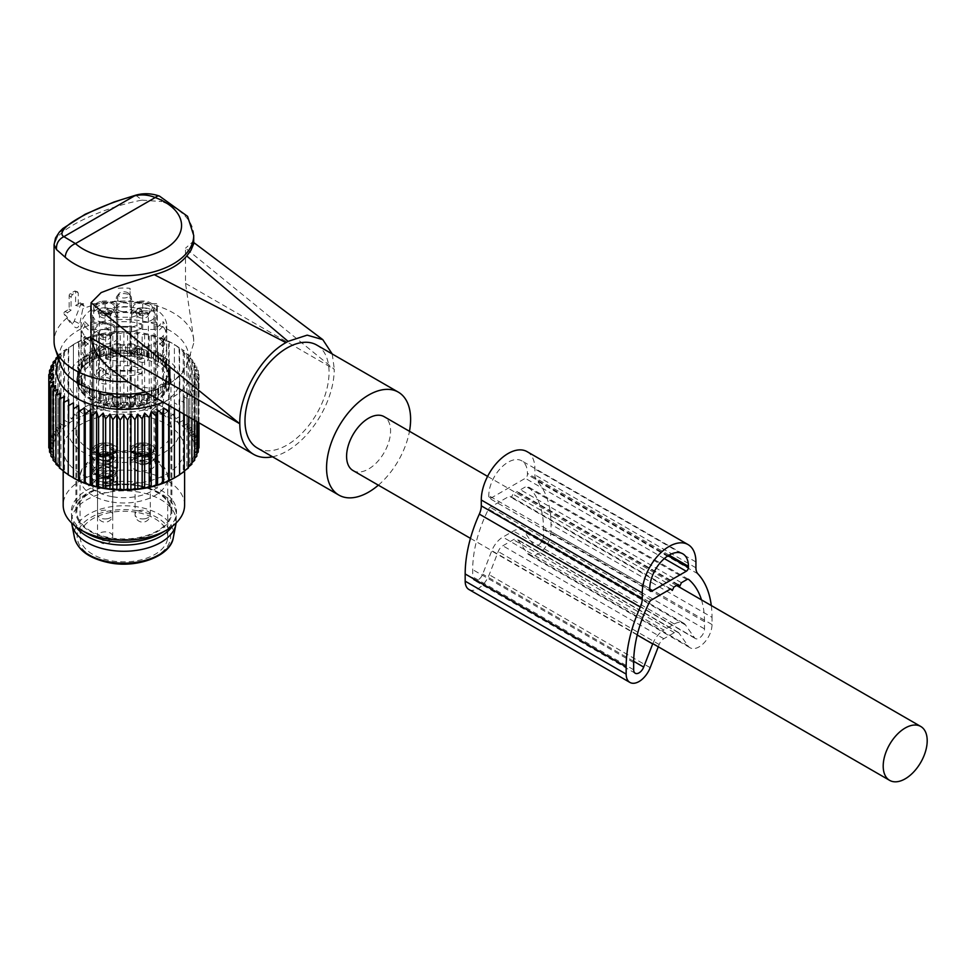 <?xml version="1.0" encoding="UTF-8"?>
<svg xmlns="http://www.w3.org/2000/svg" width="976" height="976" viewBox="0 0 976 976"><rect width="100%" height="100%" fill="white"/><g stroke="black" fill="none" stroke-linecap="round" stroke-linejoin="round"><path stroke-width="0.73" stroke-dasharray="4.88 3.66" d="M80.471 302.877A1.513 0.878 120 0 1 80.74 304.317L74.237 321.092A3.038 1.757 120 0 1 70.687 323.422A3.038 1.757 120 0 1 70.516 323.239L64.013 313.979L66.502 316.236L67.649 312.601L71.041 310.234L71.041 297.07L72.419 294.484L76.714 292.007L78.275 292.885L78.275 306.049L83.655 303.902L80.471 302.877A1.513 0.878 120 0 0 79.812 302.999L82.521 304.012L84.131 306.061L82.814 308.782L79.739 323.91C78.507 327.704 76.775 328.692 74.566 326.899L67.442 317.651A69.821 40.309 0 0 0 56.901 330.022A69.821 40.309 0 0 0 54.07 341.368M79.812 302.999L75.591 305.439L75.591 291.8A1.513 0.878 120 0 0 75.176 291.068A1.513 0.878 120 0 0 74.53 291.177L70.235 293.666A1.513 0.878 120 0 0 69.162 295.521L69.162 309.148L64.941 311.588A1.513 0.878 120 0 0 64.013 313.979M126.868 381.165L127.673 381.628A69.821 40.309 0 0 0 127.673 381.628C144.424 389.741 158.429 390.302 169.665 383.287A64.733 37.369 0 0 0 186.013 367.391A64.733 37.369 0 0 0 187.453 363.938A64.733 37.369 0 0 0 139.153 320.543A64.733 37.369 0 0 0 61.781 346.346A64.733 37.369 0 0 0 60.329 363.938M145.717 392.047A64.733 37.369 0 0 0 169.665 383.287C177.327 378.956 183.476 371.527 188.124 361.035L193.602 343.552A69.821 40.309 0 0 0 193.712 341.368A69.821 40.309 0 0 0 155.562 305.451A69.821 40.309 0 0 0 82.814 308.782M135.749 195.188L142.045 200.141C109.568 205.875 66.173 224.468 56.901 238.01L54.07 244.732M272.524 456.78A66.783 38.552 120 0 0 334.243 369.257L185.513 248.185L185.513 283.382L193.712 339.05L193.602 343.552M193.712 243.756L192.797 241.816L185.513 248.185M332.23 353.983L334.243 368.635M142.045 200.141L161.821 201.568A12.139 5.38 110.5 0 0 159.478 196.091L159.344 196.042M257.298 447.996A59.438 34.319 120 0 0 312.21 420.827A59.438 34.319 120 0 0 323.91 351.958A59.438 34.319 120 0 0 316.736 345.04M378.359 485.17A59.438 34.319 120 0 0 409.469 431.282M67.442 317.651L66.502 316.236M74.53 291.177L75.591 291.8M69.162 309.148L71.041 310.234M75.591 305.439L78.275 306.049M353.031 470.554A31.11 17.958 120 0 0 377.004 462.221A31.11 17.958 120 0 0 390.583 430.904A31.11 17.958 120 0 0 384.141 416.667M137.03 356.63L136.982 351.872L141.959 348.09L144.155 351.031L137.03 356.63L132.553 354.044L131.931 352.019L137.494 345.492L138.909 347.993L132.541 354.056M148.132 358.107A5.697 3.282 0 0 0 141.862 355.776A5.697 3.282 0 0 0 136.982 359.034A5.697 3.282 0 0 0 137.213 359.961A5.697 3.282 0 0 0 143.484 362.279A5.697 3.282 0 0 0 148.364 359.034A5.697 3.282 0 0 0 148.132 358.107M139.47 301.291A11.383 6.576 180 0 1 154.062 307.599A11.383 6.576 180 0 1 145.875 313.906A11.383 6.576 180 0 1 131.296 307.599A11.383 6.576 180 0 1 139.47 301.291M151.914 306.037A9.638 5.563 180 0 1 151.463 309.868A9.638 5.563 180 0 1 142.679 313.162A9.638 5.563 180 0 1 133.883 309.868A9.638 5.563 180 0 1 133.431 309.172A9.638 5.563 180 0 1 139.958 302.267A9.638 5.563 180 0 1 151.914 306.037M144.814 464.552A7.588 4.38 180 0 1 135.749 462.136A7.588 4.38 180 0 1 135.091 460.355A7.588 4.38 180 0 1 140.532 456.146A7.588 4.38 180 0 1 150.267 460.355A7.588 4.38 180 0 1 149.596 462.136A7.588 4.38 180 0 1 144.814 464.552M140.178 453.633A8.869 5.124 0 0 0 133.81 458.549A8.869 5.124 0 0 0 134.578 460.635A8.869 5.124 0 0 0 145.168 463.454A8.869 5.124 0 0 0 150.768 460.635A8.869 5.124 0 0 0 151.536 458.549A8.869 5.124 0 0 0 140.178 453.633M145.168 461.843A8.869 5.124 180 0 1 133.81 456.939A8.869 5.124 180 0 1 136.408 453.315A8.869 5.124 180 0 1 140.178 452.022A8.869 5.124 180 0 1 148.938 453.315A8.869 5.124 180 0 1 151.536 456.939A8.869 5.124 180 0 1 145.168 461.843M144.814 460.099A7.588 4.38 180 0 1 135.091 455.89A7.588 4.38 180 0 1 137.311 452.791A7.588 4.38 180 0 1 140.532 451.681A7.588 4.38 180 0 1 148.035 452.791A7.588 4.38 180 0 1 150.267 455.89A7.588 4.38 180 0 1 144.814 460.099M99.467 356.63L99.418 351.872L104.395 348.09L106.591 351.031L99.467 356.63L94.989 354.044L94.367 352.019L99.93 345.492L101.345 347.993L94.977 354.056M110.569 358.107A5.697 3.282 0 0 0 104.298 355.776A5.697 3.282 0 0 0 99.418 359.034A5.697 3.282 0 0 0 99.65 359.961A5.697 3.282 0 0 0 105.92 362.279A5.697 3.282 0 0 0 110.8 359.034A5.697 3.282 0 0 0 110.569 358.107M101.907 301.291A11.383 6.576 180 0 1 116.498 307.599A11.383 6.576 180 0 1 108.312 313.906A11.383 6.576 180 0 1 93.733 307.599A11.383 6.576 180 0 1 101.907 301.291M114.351 306.037A9.638 5.563 180 0 1 113.911 309.868A9.638 5.563 180 0 1 105.115 313.162A9.638 5.563 180 0 1 96.319 309.868A9.638 5.563 180 0 1 95.868 309.172A9.638 5.563 180 0 1 102.395 302.267A9.638 5.563 180 0 1 114.351 306.037M107.25 464.552A7.588 4.38 180 0 1 98.186 462.136A7.588 4.38 180 0 1 97.527 460.355A7.588 4.38 180 0 1 102.98 456.146A7.588 4.38 180 0 1 112.704 460.355A7.588 4.38 180 0 1 112.033 462.136A7.588 4.38 180 0 1 107.25 464.552M102.614 453.633A8.869 5.124 0 0 0 96.246 458.549A8.869 5.124 0 0 0 97.014 460.635A8.869 5.124 0 0 0 107.604 463.454A8.869 5.124 0 0 0 113.204 460.635A8.869 5.124 0 0 0 113.972 458.549A8.869 5.124 0 0 0 102.614 453.633M107.604 461.843A8.869 5.124 180 0 1 96.246 456.939A8.869 5.124 180 0 1 98.844 453.315A8.869 5.124 180 0 1 102.614 452.022A8.869 5.124 180 0 1 111.386 453.315A8.869 5.124 180 0 1 113.972 456.939A8.869 5.124 180 0 1 107.604 461.843M107.25 460.099A7.588 4.38 180 0 1 97.527 455.89A7.588 4.38 180 0 1 99.747 452.791A7.588 4.38 180 0 1 102.98 451.681A7.588 4.38 180 0 1 110.471 452.791A7.588 4.38 180 0 1 112.704 455.89A7.588 4.38 180 0 1 107.25 460.099M99.467 378.322L99.418 373.552L104.395 369.782L106.591 372.71L99.467 378.322L94.989 375.736L94.367 373.71L99.93 367.183L101.345 369.684L94.977 375.748M110.569 379.798A5.697 3.282 0 0 0 104.298 377.468A5.697 3.282 0 0 0 99.418 380.713A5.697 3.282 0 0 0 99.65 381.64A5.697 3.282 0 0 0 105.92 383.971A5.697 3.282 0 0 0 110.8 380.713A5.697 3.282 0 0 0 110.569 379.798M101.907 322.983A11.383 6.576 180 0 1 116.498 329.29A11.383 6.576 180 0 1 108.312 335.598A11.383 6.576 180 0 1 93.733 329.29A11.383 6.576 180 0 1 101.907 322.983M114.351 327.729A9.638 5.563 180 0 1 113.911 331.559A9.638 5.563 180 0 1 105.115 334.853A9.638 5.563 180 0 1 96.319 331.559A9.638 5.563 180 0 1 95.868 330.852A9.638 5.563 180 0 1 102.395 323.947A9.638 5.563 180 0 1 114.351 327.729M107.25 486.243A7.588 4.38 180 0 1 98.186 483.828A7.588 4.38 180 0 1 97.527 482.034A7.588 4.38 180 0 1 102.98 477.837A7.588 4.38 180 0 1 112.704 482.034A7.588 4.38 180 0 1 112.033 483.828A7.588 4.38 180 0 1 107.25 486.243M102.614 475.324A8.869 5.124 0 0 0 96.246 480.229A8.869 5.124 0 0 0 97.014 482.327A8.869 5.124 0 0 0 107.604 485.145A8.869 5.124 0 0 0 113.204 482.327A8.869 5.124 0 0 0 113.972 480.229A8.869 5.124 0 0 0 102.614 475.324M107.604 483.535A8.869 5.124 180 0 1 96.246 478.618A8.869 5.124 180 0 1 98.844 474.995A8.869 5.124 180 0 1 102.614 473.714A8.869 5.124 180 0 1 111.386 474.995A8.869 5.124 180 0 1 113.972 478.618A8.869 5.124 180 0 1 107.604 483.535M107.25 481.778A7.588 4.38 180 0 1 97.527 477.581A7.588 4.38 180 0 1 99.747 474.482A7.588 4.38 180 0 1 102.98 473.372A7.588 4.38 180 0 1 110.471 474.482A7.588 4.38 180 0 1 112.704 477.581A7.588 4.38 180 0 1 107.25 481.778M151.853 390.473C155.623 386.923 157.795 387.021 158.368 390.79A8.418 4.868 180 0 1 158.393 391.132L158.368 395.121A8.418 4.868 180 0 1 158.393 395.463A8.418 4.868 180 0 1 152.341 400.136A8.418 4.868 180 0 1 149.377 400.319L149.377 395.975L151.853 390.473L152.341 395.792A8.418 4.868 180 0 1 149.377 395.975M137.14 354.349A47.055 27.169 0 0 0 76.836 380.408A47.055 27.169 0 0 0 110.642 406.48A47.055 27.169 0 0 0 170.946 380.408A47.055 27.169 0 0 0 137.14 354.349M158.368 395.121A42.883 24.754 0 0 0 166.774 380.408A42.883 24.754 0 0 0 135.969 356.655A42.883 24.754 0 0 0 98.405 360.498A8.418 4.868 0 0 0 95.441 360.681A8.418 4.868 0 0 0 89.389 365.353A8.418 4.868 0 0 0 89.414 365.695A42.883 24.754 0 0 0 81.02 380.408A42.883 24.754 0 0 0 111.825 404.162A42.883 24.754 0 0 0 149.377 400.319M106.274 328.583L116.132 331.877L131.65 331.877L141.52 328.583A42.883 24.754 0 0 0 135.969 327.399A42.883 24.754 0 0 0 106.274 328.583L106.274 323.861L116.132 327.155L131.65 327.155L141.52 323.861A42.883 24.754 0 0 0 135.969 322.678A42.883 24.754 0 0 0 106.274 323.861M141.52 328.583L141.52 323.861M106.274 313.943L116.132 317.237L131.65 317.237L141.52 313.943A42.883 24.754 0 0 0 135.969 312.759A42.883 24.754 0 0 0 106.274 313.943L106.274 309.221L116.132 312.515L131.65 312.515L141.52 309.221A42.883 24.754 0 0 0 135.969 308.038A42.883 24.754 0 0 0 106.274 309.221M141.52 313.943L141.52 309.221M111.825 349.64A42.883 24.754 0 0 0 166.774 325.886A42.883 24.754 0 0 0 135.969 302.133A42.883 24.754 0 0 0 81.02 325.886A42.883 24.754 0 0 0 111.825 349.64M111.825 355.545A42.883 24.754 0 0 0 141.52 354.361L131.65 351.067L116.132 351.067L106.274 354.361A42.883 24.754 0 0 0 111.825 355.545M141.52 359.083L131.65 355.789L116.132 355.789L106.274 359.083A42.883 24.754 0 0 0 111.825 360.266A42.883 24.754 0 0 0 141.52 359.083L141.52 354.361M111.825 370.185A42.883 24.754 0 0 0 141.52 369.001L131.65 365.707L116.132 365.707L106.274 369.001A42.883 24.754 0 0 0 111.825 370.185M141.52 373.723L131.65 370.429L116.132 370.429L106.274 373.723A42.883 24.754 0 0 0 111.825 374.906A42.883 24.754 0 0 0 141.52 373.723L141.52 369.001M166.774 346.431A42.883 24.754 0 0 1 162.98 356.606L162.98 361.327A42.883 24.754 0 0 0 166.774 351.153A42.883 24.754 0 0 0 162.98 340.978L162.98 336.256A42.883 24.754 0 0 1 166.774 346.431L166.774 336.513A42.883 24.754 0 0 0 162.98 326.338L162.98 321.616A42.883 24.754 0 0 1 166.774 331.791L166.774 325.886M166.774 336.513A42.883 24.754 0 0 1 162.98 346.687L162.98 341.966A42.883 24.754 0 0 0 166.774 331.791M137.14 485.706A47.055 27.169 0 0 0 132.565 485.072A47.055 27.169 0 0 0 115.217 485.072A47.055 27.169 0 0 0 76.836 511.766A47.055 27.169 0 0 0 110.642 537.837A47.055 27.169 0 0 0 170.946 511.766A47.055 27.169 0 0 0 137.14 485.706M106.274 373.723L106.274 369.001M106.274 359.083L106.274 354.361M98.405 360.498L98.405 356.167L95.929 352.946L95.441 356.35A8.418 4.868 180 0 1 98.405 356.167M89.414 365.695L89.414 361.364L93.257 353.702L95.929 352.946M81.02 346.431A42.883 24.754 0 0 1 84.802 336.256L84.802 340.978A42.883 24.754 0 0 0 81.02 351.153A42.883 24.754 0 0 0 84.802 361.327L84.802 356.606A42.883 24.754 0 0 1 81.02 346.431L81.02 336.513A42.883 24.754 0 0 0 84.802 346.687L84.802 341.966A42.883 24.754 0 0 1 81.02 331.791L81.02 325.886M81.02 336.513A42.883 24.754 0 0 1 84.802 326.338L84.802 321.616A42.883 24.754 0 0 0 81.02 331.791M131.65 331.877L131.65 327.155M131.65 317.237L131.65 312.515M131.65 355.789L131.65 351.067M131.65 370.429L131.65 365.707M162.98 340.978L157.282 346.675L157.282 341.954L162.98 336.256M157.282 346.675L157.282 355.63L157.282 350.909L162.98 356.606M162.98 361.327L157.282 355.63M157.282 341.954L157.282 350.909M162.98 341.966L157.282 336.269L157.282 327.314L162.98 321.616M162.98 326.338L157.282 332.035L157.282 327.314M157.282 332.035L157.282 336.269M162.98 346.687L157.282 340.99M75.445 526.284A52.326 30.207 180 0 1 71.565 514.864A52.326 30.207 180 0 1 114.253 485.182A52.326 30.207 180 0 1 133.541 485.182A52.326 30.207 180 0 1 138.629 485.877A52.326 30.207 180 0 1 176.217 514.864A52.326 30.207 180 0 1 172.337 526.284M116.132 370.429L116.132 365.707M116.132 355.789L116.132 351.067M116.132 317.237L116.132 312.515M116.132 331.877L116.132 327.155M84.802 361.327L90.5 355.63L90.5 350.909L84.802 356.606M90.5 355.63L90.5 341.954L84.802 336.256M84.802 340.978L90.5 346.675M90.5 350.909L90.5 341.954M84.802 321.616L90.5 327.314L90.5 336.269L84.802 341.966M84.802 346.687L90.5 340.99L90.5 336.269M90.5 340.99L90.5 327.314M84.802 326.338L90.5 332.035M142.679 329.449L142.679 310.868A12.603 7.271 0 0 0 130.076 318.139L130.076 336.72A12.603 7.271 0 0 1 142.679 329.449L156.709 329.449L156.709 310.868A33.391 19.276 0 0 0 157.282 307.294A33.391 19.276 0 0 0 156.709 303.719L156.709 322.312A33.391 19.276 0 0 1 157.282 325.886L157.282 307.294M156.709 329.449A33.391 19.276 0 0 0 157.282 325.886M130.076 344.821L130.076 326.24A33.391 19.276 0 0 1 117.706 326.24L117.706 344.821A33.391 19.276 0 0 0 130.076 344.821L130.076 336.72M176.107 523.051A52.326 30.207 0 0 0 176.217 521.062A52.326 30.207 0 0 0 138.629 492.075A52.326 30.207 0 0 0 71.565 521.062A52.326 30.207 0 0 0 71.675 523.051M117.706 450.119A12.603 7.271 0 0 0 106.896 442.921A12.603 7.271 0 0 0 93.025 448.069A12.603 7.271 0 0 0 92.513 450.119A12.603 7.271 0 0 0 103.322 457.317A12.603 7.271 0 0 0 117.193 452.169A12.603 7.271 0 0 0 117.706 450.119L117.706 315.041A12.603 7.271 0 0 0 110.032 308.343A12.603 7.271 0 0 0 93.025 312.991A12.603 7.271 0 0 0 92.513 315.041A12.603 7.271 0 0 0 93.513 317.883A12.603 7.271 0 0 0 105.115 322.312L91.073 322.312L91.073 303.719A33.391 19.276 0 0 0 90.5 307.294A33.391 19.276 0 0 0 91.073 310.868L91.073 329.449A33.391 19.276 0 0 1 90.5 325.886L90.5 307.294M91.073 322.312A33.391 19.276 0 0 0 90.5 325.886M117.706 296.448L117.706 315.041L117.706 296.448A12.603 7.271 0 0 1 117.193 298.497A12.603 7.271 0 0 1 105.115 303.719L91.073 303.719M156.709 303.719L142.679 303.719A12.603 7.271 0 0 1 130.076 296.448L130.076 306.94A33.391 19.276 0 0 0 117.706 306.94M130.076 306.94L130.076 288.347A33.391 19.276 0 0 0 117.706 288.347M117.706 326.24L117.706 318.139A12.603 7.271 0 0 0 105.115 310.868L91.073 310.868M130.076 318.139L130.076 326.24M142.679 310.868L156.709 310.868M130.076 296.448L130.076 288.347M121.756 311.503A7.588 4.38 0 0 0 131.479 307.294A7.588 4.38 0 0 0 126.026 303.085A7.588 4.38 0 0 0 116.303 307.294A7.588 4.38 0 0 0 121.756 311.503M112.679 451.4A7.893 4.551 0 0 0 113.009 450.119A7.893 4.551 0 0 0 106.238 445.605A7.893 4.551 0 0 0 97.539 448.838A7.893 4.551 0 0 0 97.222 450.119A7.893 4.551 0 0 0 103.993 454.633A7.893 4.551 0 0 0 112.679 451.4M121.756 302.206A7.588 4.38 0 0 0 131.479 297.997A7.588 4.38 0 0 0 130.821 296.204A7.588 4.38 0 0 0 126.026 293.8A7.588 4.38 0 0 0 116.961 296.204A7.588 4.38 0 0 0 116.303 297.997A7.588 4.38 0 0 0 121.756 302.206M112.679 457.598A7.893 4.551 0 0 0 113.009 456.317A7.893 4.551 0 0 0 106.238 451.803A7.893 4.551 0 0 0 97.539 455.036A7.893 4.551 0 0 0 97.222 456.317A7.893 4.551 0 0 0 103.993 460.818A7.893 4.551 0 0 0 112.679 457.598M125.416 291.909A5.392 3.111 180 0 1 128.82 293.63A5.392 3.111 180 0 1 127.954 296.948A5.392 3.111 180 0 1 122.378 297.887A5.392 3.111 180 0 1 118.962 293.63A5.392 3.111 180 0 1 125.416 291.909M136.225 512.278A43.822 25.303 0 0 0 80.069 536.556A43.822 25.303 0 0 0 111.557 560.834A43.822 25.303 0 0 0 167.713 536.556A43.822 25.303 0 0 0 136.225 512.278M117.193 458.366A12.603 7.271 0 0 0 117.706 456.317A12.603 7.271 0 0 0 106.896 449.119A12.603 7.271 0 0 0 93.025 454.267A12.603 7.271 0 0 0 92.513 456.317A12.603 7.271 0 0 0 103.322 463.515A12.603 7.271 0 0 0 117.193 458.366M117.193 465.796A12.603 7.271 0 0 0 117.706 463.746A12.603 7.271 0 0 0 106.896 456.548A12.603 7.271 0 0 0 93.025 461.697A12.603 7.271 0 0 0 92.513 463.746A12.603 7.271 0 0 0 103.322 470.944A12.603 7.271 0 0 0 117.193 465.796M130.589 461.697A12.603 7.271 0 0 0 130.076 463.746A12.603 7.271 0 0 0 140.886 470.944A12.603 7.271 0 0 0 154.757 465.796A12.603 7.271 0 0 0 155.269 463.746A12.603 7.271 0 0 0 144.46 456.548A12.603 7.271 0 0 0 130.589 461.697M93.025 483.388A12.603 7.271 0 0 0 92.513 485.438A12.603 7.271 0 0 0 103.322 492.636A12.603 7.271 0 0 0 117.193 487.488A12.603 7.271 0 0 0 117.706 485.438A12.603 7.271 0 0 0 106.896 478.24A12.603 7.271 0 0 0 93.025 483.388M154.757 458.366A12.603 7.271 0 0 0 155.269 456.317A12.603 7.271 0 0 0 144.46 449.119A12.603 7.271 0 0 0 130.589 454.267A12.603 7.271 0 0 0 130.076 456.317A12.603 7.271 0 0 0 140.886 463.515A12.603 7.271 0 0 0 154.757 458.366M117.193 480.046A12.603 7.271 0 0 0 117.706 477.996A12.603 7.271 0 0 0 106.896 470.798A12.603 7.271 0 0 0 93.025 475.959A12.603 7.271 0 0 0 92.513 477.996A12.603 7.271 0 0 0 103.322 485.194A12.603 7.271 0 0 0 117.193 480.046M135.103 455.036A7.893 4.551 0 0 0 134.786 456.317A7.893 4.551 0 0 0 141.557 460.818A7.893 4.551 0 0 0 150.243 457.598A7.893 4.551 0 0 0 150.56 456.317A7.893 4.551 0 0 0 143.801 451.803A7.893 4.551 0 0 0 135.103 455.036M97.539 476.715A7.893 4.551 0 0 0 97.222 477.996A7.893 4.551 0 0 0 103.993 482.51A7.893 4.551 0 0 0 112.679 479.289A7.893 4.551 0 0 0 113.009 477.996A7.893 4.551 0 0 0 106.238 473.494A7.893 4.551 0 0 0 97.539 476.715M150.243 451.4A7.893 4.551 0 0 0 150.56 450.119A7.893 4.551 0 0 0 143.801 445.605A7.893 4.551 0 0 0 135.103 448.838A7.893 4.551 0 0 0 134.786 450.119A7.893 4.551 0 0 0 141.557 454.633A7.893 4.551 0 0 0 150.243 451.4M97.539 470.517A7.893 4.551 0 0 0 97.222 471.798A7.893 4.551 0 0 0 103.993 476.312A7.893 4.551 0 0 0 112.679 473.092A7.893 4.551 0 0 0 113.009 471.798A7.893 4.551 0 0 0 106.238 467.297A7.893 4.551 0 0 0 97.539 470.517M130.589 448.069A12.603 7.271 0 0 0 130.076 450.119A12.603 7.271 0 0 0 140.886 457.317A12.603 7.271 0 0 0 154.757 452.169A12.603 7.271 0 0 0 155.269 450.119A12.603 7.271 0 0 0 144.46 442.921A12.603 7.271 0 0 0 130.589 448.069M93.025 469.761A12.603 7.271 0 0 0 92.513 471.798A12.603 7.271 0 0 0 103.322 479.009A12.603 7.271 0 0 0 117.193 473.848A12.603 7.271 0 0 0 117.706 471.798A12.603 7.271 0 0 0 106.896 464.6A12.603 7.271 0 0 0 93.025 469.761M142.679 303.719L142.679 322.312A12.603 7.271 0 0 0 154.269 317.883A12.603 7.271 0 0 0 154.757 317.09A12.603 7.271 0 0 0 155.269 315.041A12.603 7.271 0 0 0 137.75 308.343A12.603 7.271 0 0 0 130.589 312.991A12.603 7.271 0 0 0 130.076 315.041L130.076 450.119M105.115 310.868L105.115 329.449A12.603 7.271 0 0 0 93.513 333.89A12.603 7.271 0 0 0 93.025 334.683A12.603 7.271 0 0 0 92.513 336.72A12.603 7.271 0 0 0 110.032 343.418A12.603 7.271 0 0 0 117.193 338.77A12.603 7.271 0 0 0 117.706 336.72L117.706 344.821M117.706 318.139L117.706 471.798M105.115 329.449L91.073 329.449M142.679 322.312L156.709 322.312M68.698 399.806L68.186 474.592M64.526 396.561L64.526 471.676L63.501 470.957M64.526 471.676L63.501 471.542M58.963 359.851A67.466 38.955 180 0 1 76.189 342.893A67.466 38.955 180 0 1 142.886 333.06A67.466 38.955 180 0 1 171.593 342.893A67.466 38.955 180 0 1 163.151 402.112M171.593 342.893L157.551 337.293L144.619 334.207L142.154 334.634L137.823 333.219L134.92 333.804L130.894 332.633L127.575 333.389L123.891 332.426L120.207 333.389L116.888 332.633L112.862 333.804L109.959 333.219L90.231 337.293L78.592 341.783L63.501 350.884L64.526 350.75L59.402 354.422L60.915 354.215L57.877 356.618M60.915 393.084L60.915 468.199L59.402 467.992M60.915 468.199L59.402 467.016M57.926 389.424L57.926 464.539L55.925 464.247M57.926 464.539L55.925 462.807M55.559 385.618L55.559 460.733L53.107 460.306M55.559 460.733L53.107 458.342M53.863 381.701L53.863 456.817L50.959 456.231M53.863 456.817L50.959 453.645M52.838 377.7L52.838 452.815L49.52 452.047M52.838 452.815L48.8 447.813L52.484 448.765L48.8 443.555L48.8 378.871M52.838 369.611L52.838 444.727L48.8 443.555M52.838 444.727L49.52 439.31L49.52 373.698M53.863 365.61L53.863 440.725L49.52 439.31M53.863 440.725L50.959 435.137L50.959 368.782M55.559 361.681L55.559 436.797L50.959 435.137M55.559 436.797L53.107 431.063L53.107 364.072M57.926 357.875L57.926 432.99L53.107 431.063M57.926 432.99L55.925 427.122L55.925 359.619M60.915 354.215L60.915 429.33L55.925 427.122M60.915 429.33L59.402 423.364L59.402 354.422M64.526 350.75L64.526 425.865L59.402 423.364M64.526 425.865L63.501 419.826L63.501 350.884M68.698 347.505L68.698 422.62L63.501 419.826M68.698 422.62L68.186 347.59M76.189 342.893L73.395 344.504L73.407 419.619L68.186 416.532M73.407 419.619L73.407 344.577M78.592 341.783L78.592 416.898L73.407 413.519M78.592 416.898L79.105 341.881M84.229 339.38L84.229 414.495L79.105 410.823M84.229 414.495L85.241 408.456L85.241 339.514M90.231 337.293L90.231 412.409L85.241 408.456M90.231 412.409L91.744 406.443L91.744 337.501M96.563 335.573L96.563 410.676L91.744 406.443M96.563 410.676L98.564 404.808L98.564 335.866M103.163 334.207L103.163 409.322L98.564 404.808M103.163 409.322L105.628 403.576L105.628 334.634M109.959 333.219L109.959 408.334L105.628 403.576M109.959 408.334L112.862 402.746L112.862 333.804M116.888 332.633L116.888 407.748L112.862 402.746M116.888 407.748L120.207 402.332L120.207 333.389M123.891 332.426L123.891 407.541L120.207 402.332M123.891 407.541L127.575 402.332L127.575 333.389M130.894 332.633L130.894 407.748L127.575 402.332M130.894 407.748L134.92 402.746L134.92 333.804M137.823 333.219L137.823 408.334L134.92 402.746M137.823 408.334L142.154 403.576L142.154 334.634M144.619 334.207L144.619 409.322L142.154 403.576M174.387 477.923A70.955 40.968 0 0 0 143.875 409.822A70.955 40.968 0 0 0 62.976 428.122A70.955 40.968 0 0 0 73.407 477.923M73.407 408.907L73.407 477.85M170.458 406.333L169.177 405.601M169.19 341.783L169.19 416.898L174.387 413.519L174.387 419.619L174.387 344.504L184.281 350.884L183.256 350.75L191.857 358.18L189.856 357.875L194.675 362.12L192.223 361.681L196.823 366.195L193.919 365.61L198.262 370.368L194.956 369.611L198.982 374.613L195.298 373.649L198.982 378.871L194.956 377.7L198.262 383.104L193.919 381.701L196.823 387.289L192.223 385.618L194.675 391.364L189.856 389.424L191.857 395.304L186.867 393.084L188.38 399.05L183.256 396.561L184.281 402.6L179.084 399.806L179.596 405.894L174.387 402.807L174.387 477.85M81.386 381.287L81.398 390.815A46.519 26.864 180 0 1 78.385 385.459A1.976 1.135 0 0 1 78.117 385.081A46.653 26.925 180 0 1 77.58 383.104A1.976 1.135 0 0 1 77.568 382.97A1.976 1.135 0 0 1 77.629 382.702A46.519 26.864 180 0 1 77.629 377.065A1.976 1.135 0 0 1 77.568 376.797A1.976 1.135 0 0 1 77.58 376.663A46.653 26.925 180 0 1 78.117 374.686A1.976 1.135 0 0 1 78.385 374.308A46.519 26.864 180 0 1 81.398 368.952A1.976 1.135 0 0 1 81.569 368.55A46.653 26.925 180 0 1 83.143 366.769A1.976 1.135 0 0 1 83.594 366.451A46.519 26.864 180 0 1 89.328 361.901A1.976 1.135 0 0 1 89.707 361.559A46.653 26.925 180 0 1 92.159 360.144A1.976 1.135 0 0 1 92.757 359.924A46.519 26.864 180 0 1 100.638 356.618A1.976 1.135 0 0 1 101.187 356.35A46.653 26.925 180 0 1 104.273 355.447A1.976 1.135 0 0 1 104.957 355.349A46.519 26.864 180 0 1 114.229 353.605A1.976 1.135 0 0 1 114.887 353.458A46.653 26.925 180 0 1 118.303 353.141A1.976 1.135 0 0 1 119.011 353.166A46.519 26.864 180 0 1 128.771 353.166A1.976 1.135 0 0 1 129.479 353.141A46.653 26.925 180 0 1 132.895 353.458A1.976 1.135 0 0 1 133.553 353.605A46.519 26.864 180 0 1 142.825 355.349A1.976 1.135 0 0 1 143.509 355.447A46.653 26.925 180 0 1 146.595 356.35A1.976 1.135 0 0 1 147.144 356.618A46.519 26.864 180 0 1 155.038 359.924A1.976 1.135 0 0 1 155.635 360.144A46.653 26.925 180 0 1 158.075 361.559A1.976 1.135 0 0 1 158.454 361.901A46.519 26.864 180 0 1 164.188 366.451A1.976 1.135 0 0 1 164.639 366.769A46.653 26.925 180 0 1 166.213 368.55A1.976 1.135 0 0 1 166.384 368.952A46.519 26.864 180 0 1 169.397 374.308A1.976 1.135 0 0 1 169.665 374.686A46.653 26.925 180 0 1 170.202 376.663A1.976 1.135 0 0 1 170.214 376.797A1.976 1.135 0 0 1 170.166 377.065A46.519 26.864 180 0 1 170.166 382.702A1.976 1.135 0 0 1 170.214 382.97A1.976 1.135 0 0 1 170.202 383.104A46.653 26.925 180 0 1 169.665 385.081A1.976 1.135 0 0 1 169.397 385.459A46.519 26.864 180 0 1 166.384 390.815A1.976 1.135 0 0 1 166.213 391.205A46.653 26.925 180 0 1 164.639 392.986A1.976 1.135 0 0 1 164.188 393.304A46.519 26.864 180 0 1 158.454 397.854A1.976 1.135 0 0 1 158.075 398.208A46.653 26.925 180 0 1 155.635 399.623A1.976 1.135 0 0 1 155.038 399.843A46.519 26.864 180 0 1 147.144 403.149A1.976 1.135 0 0 1 146.595 403.405A46.653 26.925 180 0 1 143.509 404.32A1.976 1.135 0 0 1 142.825 404.418A46.519 26.864 180 0 1 133.553 406.162A1.976 1.135 0 0 1 132.895 406.309A46.653 26.925 180 0 1 129.479 406.614A1.976 1.135 0 0 1 128.771 406.589A46.519 26.864 180 0 1 119.011 406.589A1.976 1.135 0 0 1 118.303 406.614A46.653 26.925 180 0 1 114.887 406.309A1.976 1.135 0 0 1 114.229 406.162A46.519 26.864 180 0 1 104.957 404.418A1.976 1.135 0 0 1 104.273 404.32A46.653 26.925 180 0 1 101.187 403.405A1.976 1.135 0 0 1 100.638 403.149A46.519 26.864 180 0 1 92.757 399.843A1.976 1.135 0 0 1 92.159 399.623A46.653 26.925 180 0 1 89.707 398.208A1.976 1.135 0 0 1 89.328 397.854A46.519 26.864 180 0 1 83.594 393.304A1.976 1.135 0 0 1 83.143 392.986A46.653 26.925 180 0 1 81.569 391.205A1.976 1.135 0 0 1 81.398 390.815L81.923 380.506A1.976 1.135 0 0 0 81.386 381.287A1.976 1.135 0 0 0 81.569 381.762A46.653 26.925 0 0 0 83.143 383.544A1.976 1.135 0 0 0 85.107 384.117A1.976 1.135 0 0 1 86.986 384.617A44.335 25.596 0 0 0 89.121 386.313A1.976 1.135 0 0 1 89.548 387.021A1.976 1.135 0 0 1 89.365 387.509A1.976 1.135 0 0 0 89.182 387.984A1.976 1.135 0 0 0 89.377 388.485M81.923 380.506A1.976 1.135 0 0 0 82.448 379.737A1.976 1.135 0 0 0 82.326 379.335A44.335 25.596 0 0 1 81.203 377.346A1.976 1.135 0 0 0 79.678 376.529A1.976 1.135 0 0 1 78.117 375.638A46.653 26.925 0 0 1 77.58 373.662L77.58 383.104M77.629 382.702L78.58 380.457L78.58 372.527A1.976 1.135 0 0 0 77.568 373.527A1.976 1.135 0 0 0 77.58 373.662M78.58 372.527A1.976 1.135 0 0 0 79.593 371.539A1.976 1.135 0 0 0 79.593 371.49A44.335 25.596 0 0 1 79.556 370.441A44.335 25.596 0 0 1 79.593 369.392A1.976 1.135 0 0 0 79.593 369.343A1.976 1.135 0 0 0 78.58 368.342A1.976 1.135 0 0 1 77.568 367.354A1.976 1.135 0 0 1 77.58 367.22A46.653 26.925 0 0 1 78.117 365.244L78.117 374.686M78.385 374.308L79.678 372.271L79.678 364.341A1.976 1.135 0 0 0 78.117 365.244M79.678 364.341A1.976 1.135 0 0 0 81.203 363.536A44.335 25.596 0 0 1 82.326 361.535A1.976 1.135 0 0 0 82.448 361.144A1.976 1.135 0 0 0 81.923 360.364A1.976 1.135 0 0 1 81.386 359.595A1.976 1.135 0 0 1 81.569 359.107A46.653 26.925 0 0 1 83.143 357.326L83.143 366.769M83.594 366.451L85.107 364.682L85.107 356.752A1.976 1.135 0 0 0 83.143 357.326M85.107 356.752A1.976 1.135 0 0 0 86.986 356.252A44.335 25.596 0 0 1 89.121 354.556A1.976 1.135 0 0 0 89.548 353.849A1.976 1.135 0 0 0 89.365 353.373A1.976 1.135 0 0 1 89.182 352.885A1.976 1.135 0 0 1 89.707 352.116A46.653 26.925 0 0 1 92.159 350.701L92.159 360.144M92.757 359.924L94.33 358.436L94.33 350.506A1.976 1.135 0 0 0 92.159 350.701M94.33 350.506A1.976 1.135 0 0 0 96.38 350.36A44.335 25.596 0 0 1 99.32 349.127A1.976 1.135 0 0 0 100.199 348.188A1.976 1.135 0 0 0 100.186 348.042A1.976 1.135 0 0 1 100.174 347.907A1.976 1.135 0 0 1 101.187 346.907A46.653 26.925 0 0 1 104.273 346.004L104.273 355.447M104.957 355.349L106.445 354.129L106.445 346.199A1.976 1.135 0 0 0 104.273 346.004M106.445 346.199A1.976 1.135 0 0 0 108.47 346.443A44.335 25.596 0 0 1 111.935 345.797A1.976 1.135 0 0 0 113.338 344.918A1.976 1.135 0 0 1 114.887 344.016A46.653 26.925 0 0 1 118.303 343.698L118.303 353.141M119.011 353.166L120.268 352.214L120.268 344.284A1.976 1.135 0 0 0 118.303 343.698M120.268 344.284A1.976 1.135 0 0 0 122.073 344.87A44.335 25.596 0 0 1 125.709 344.87A1.976 1.135 0 0 0 127.514 344.284A1.976 1.135 0 0 1 129.479 343.698A46.653 26.925 0 0 1 132.895 344.016L132.895 353.458M133.553 353.605L134.444 352.848L134.444 344.918A1.976 1.135 0 0 0 132.895 344.016M134.444 344.918A1.976 1.135 0 0 0 135.859 345.797A44.335 25.596 0 0 1 139.312 346.443A1.976 1.135 0 0 0 141.337 346.199A1.976 1.135 0 0 1 143.509 346.004A46.653 26.925 0 0 1 146.595 346.907L146.595 356.35M155.038 359.924L151.402 356.704A44.335 25.596 0 0 0 148.462 355.471L147.144 356.618L147.596 348.042A1.976 1.135 0 0 0 147.608 347.907A1.976 1.135 0 0 0 146.595 346.907M147.596 348.042A1.976 1.135 0 0 0 147.583 348.188A1.976 1.135 0 0 0 148.462 349.127A44.335 25.596 0 0 1 151.402 350.36A1.976 1.135 0 0 0 153.452 350.506A1.976 1.135 0 0 1 155.635 350.701A46.653 26.925 0 0 1 158.075 352.116L158.075 361.559M164.188 366.451L160.796 362.596A44.335 25.596 0 0 0 158.661 360.9L158.417 353.373A1.976 1.135 0 0 0 158.6 352.885A1.976 1.135 0 0 0 158.075 352.116M158.417 353.373A1.976 1.135 0 0 0 158.234 353.849A1.976 1.135 0 0 0 158.661 354.556A44.335 25.596 0 0 1 160.796 356.252A1.976 1.135 0 0 0 162.675 356.752A1.976 1.135 0 0 1 164.639 357.326A46.653 26.925 0 0 1 166.213 359.107L166.213 368.55M169.397 374.308L166.579 369.88A44.335 25.596 0 0 0 165.456 367.879L166.384 368.952L165.871 360.364A1.976 1.135 0 0 0 166.396 359.595A1.976 1.135 0 0 0 166.213 359.107M165.871 360.364A1.976 1.135 0 0 0 165.334 361.144A1.976 1.135 0 0 0 165.456 361.535A44.335 25.596 0 0 1 166.579 363.536A1.976 1.135 0 0 0 168.104 364.341A1.976 1.135 0 0 1 169.665 365.244A46.653 26.925 0 0 1 170.202 367.22L170.202 376.663M170.166 377.065L169.202 376.272L169.202 368.342A1.976 1.135 0 0 0 170.214 367.354A1.976 1.135 0 0 0 170.202 367.22M169.202 368.342A1.976 1.135 0 0 0 168.189 369.343A1.976 1.135 0 0 0 168.189 369.392A44.335 25.596 0 0 1 168.226 370.441A44.335 25.596 0 0 1 168.189 371.49A1.976 1.135 0 0 0 168.189 371.539A1.976 1.135 0 0 0 169.202 372.527A1.976 1.135 0 0 1 170.214 373.527A1.976 1.135 0 0 1 170.202 373.662A46.653 26.925 0 0 1 169.665 375.638L169.665 385.081M169.397 385.459L168.104 384.459L168.104 376.529A1.976 1.135 0 0 0 169.665 375.638M168.104 376.529A1.976 1.135 0 0 0 166.579 377.346A44.335 25.596 0 0 1 165.456 379.335A1.976 1.135 0 0 0 165.334 379.737A1.976 1.135 0 0 0 165.871 380.506A1.976 1.135 0 0 1 166.396 381.287A1.976 1.135 0 0 1 166.213 381.762A46.653 26.925 0 0 1 164.639 383.544L164.639 392.986M164.188 393.304L162.675 392.047L162.675 384.117A1.976 1.135 0 0 0 164.639 383.544M162.675 384.117A1.976 1.135 0 0 0 160.796 384.617A44.335 25.596 0 0 1 158.661 386.313A1.976 1.135 0 0 0 158.234 387.021A1.976 1.135 0 0 0 158.417 387.509A1.976 1.135 0 0 1 158.6 387.984A1.976 1.135 0 0 1 158.075 388.765A46.653 26.925 0 0 1 155.635 390.18L155.635 399.623M155.038 399.843L153.452 398.306L153.452 390.376A1.976 1.135 0 0 0 155.635 390.18M153.452 390.376A1.976 1.135 0 0 0 151.402 390.51A44.335 25.596 0 0 1 148.462 391.742A1.976 1.135 0 0 0 147.583 392.694A1.976 1.135 0 0 0 147.596 392.828A1.976 1.135 0 0 1 147.608 392.974A1.976 1.135 0 0 1 147.583 393.133L147.583 392.694M100.638 403.149L99.32 398.086A44.335 25.596 0 0 1 96.38 396.854L96.38 390.51A44.335 25.596 0 0 0 97.417 390.961M96.38 390.51A1.976 1.135 0 0 0 94.892 390.278M52.484 373.649L52.484 448.765M151.219 335.573L151.219 410.676L149.218 404.808L149.218 335.866M151.219 410.676L156.038 406.443L156.038 337.501M157.551 337.293L157.551 412.409L156.038 406.443M157.551 412.409L162.541 408.456L162.541 339.514M163.565 339.38L163.565 414.495L162.541 408.456M163.565 414.495L168.677 410.823L168.677 341.881M169.19 416.898L168.677 410.823M174.387 419.619L179.596 416.532L179.596 347.59M179.084 347.505L179.596 416.532M179.084 422.62L184.281 419.826L184.281 350.884M183.256 350.75L183.256 425.865L184.281 419.826M183.256 425.865L188.38 423.364L188.38 354.422M186.867 354.215L186.867 429.33L188.38 423.364M186.867 429.33L191.857 427.122L191.857 358.18M189.856 357.875L189.856 432.99L191.857 427.122M189.856 432.99L194.675 431.063L194.675 362.12M192.223 361.681L192.223 436.797L194.675 431.063M192.223 436.797L196.823 435.137L196.823 366.195M193.919 365.61L193.919 440.725L196.823 435.137M193.919 440.725L198.262 439.31L198.262 370.368M194.956 369.611L194.956 444.727L198.262 439.31M194.956 444.727L198.982 443.555L198.982 374.613M195.298 373.649L195.298 448.765L198.982 443.555M195.298 448.765L198.982 447.813L194.956 452.815L198.262 452.047M193.919 381.701L193.919 456.817L196.823 453.645M193.919 456.817L196.823 456.231M192.223 385.618L192.223 460.733L194.675 458.342M192.223 460.733L194.675 460.306M189.856 389.424L189.856 464.539L191.857 462.807M189.856 464.539L191.857 464.247M186.867 393.084L186.867 468.199L188.38 467.016M186.867 468.199L188.38 467.992M183.256 396.561L183.256 471.676L184.281 470.957M183.256 471.676L184.281 471.542M179.084 399.806L179.596 474.592M144.619 409.322L149.218 404.808M140.983 415.495A60.707 35.051 0 0 0 63.184 449.131A60.707 35.051 0 0 0 106.799 482.766A60.707 35.051 0 0 0 184.598 449.131A60.707 35.051 0 0 0 140.983 415.495M174.387 402.807L174.387 408.602M179.596 411.616L179.596 405.894M184.281 414.312L184.281 402.6M188.38 416.679L188.38 399.05M191.857 418.692L191.857 395.304M194.675 420.314L194.675 391.364M196.823 421.559L196.823 387.289M198.262 422.388L198.262 383.104M194.956 377.7L194.956 452.815M198.982 422.803L198.982 378.871M174.387 413.519L174.387 344.577M83.594 393.304L85.107 392.047L85.107 384.117M78.385 385.459L81.203 383.69A44.335 25.596 0 0 0 82.326 385.679L82.448 379.737M82.326 379.335L81.923 388.436M79.593 369.392L79.593 375.736L78.58 376.272L79.593 375.736A44.335 25.596 0 0 0 79.556 376.785A44.335 25.596 0 0 0 79.593 377.834L79.593 371.539M79.593 371.49L79.593 377.834L78.58 380.457M77.629 377.065L78.58 376.272L78.58 368.342M82.326 361.535L82.326 367.879A44.335 25.596 0 0 0 81.203 369.88L79.678 372.271M81.923 368.294L81.923 360.364M89.121 354.556L89.121 360.9A44.335 25.596 0 0 0 86.986 362.596L85.107 364.682M89.365 361.303L89.365 353.373M99.32 349.127L99.32 355.471L100.186 355.972L99.32 355.471A44.335 25.596 0 0 0 96.38 356.704L94.33 358.436M100.186 355.972L100.186 348.042M114.229 353.605L111.935 352.141A44.335 25.596 0 0 0 108.47 352.787L106.445 354.129M128.771 353.166L125.709 351.214A44.335 25.596 0 0 0 122.073 351.214L120.268 352.214M142.825 355.349L139.312 352.787A44.335 25.596 0 0 0 135.859 352.141L134.444 352.848M148.462 349.127L148.462 355.471L147.596 355.972M158.661 354.556L158.417 361.303M165.456 361.535L165.871 368.294M168.189 371.539L168.189 377.834A44.335 25.596 0 0 0 168.226 376.785A44.335 25.596 0 0 0 168.189 375.736L169.202 376.272L168.189 375.736L168.189 369.392M168.189 371.49L168.189 377.834L169.202 380.457L169.202 372.527M170.166 382.702L169.202 380.457M165.334 379.737L165.456 385.679A44.335 25.596 0 0 0 166.579 383.69L168.104 384.459M165.456 379.335L165.871 388.436L165.871 380.506M165.871 388.436L166.396 390.656L166.396 381.287M158.6 387.984L158.661 392.669A44.335 25.596 0 0 0 160.796 390.961L162.675 392.047M147.583 393.169L147.596 400.758L148.462 398.086A44.335 25.596 0 0 0 151.402 396.854L153.452 398.306M147.144 403.149L147.596 392.828M147.608 392.974L147.596 400.758M142.825 404.418L141.337 402.6L141.337 394.67M133.553 406.162L135.859 401.429A44.335 25.596 0 0 0 139.312 400.782L141.337 402.6M128.771 406.589L127.514 404.528L127.514 396.598M119.011 406.589L122.073 402.356A44.335 25.596 0 0 0 125.709 402.356L127.514 404.528M114.229 406.162L113.338 403.893L113.338 395.963M104.957 404.418L108.47 400.782A44.335 25.596 0 0 0 111.935 401.429L113.338 403.893M100.174 392.974L100.174 401.197L100.186 393.108M100.199 393.169L100.186 400.758M96.38 396.854L94.33 398.306L94.33 390.376M92.757 399.843L94.33 398.306M85.107 392.047L86.986 390.961A44.335 25.596 0 0 0 89.121 392.669L89.182 387.984M184.598 505.165A60.707 35.051 0 0 0 140.983 471.53A60.707 35.051 0 0 0 63.184 505.165M177.534 370.795A55.9 32.269 180 0 1 179.791 379.884A55.9 32.269 180 0 1 131.845 411.823A55.9 32.269 180 0 1 70.26 388.973A55.9 32.269 180 0 1 67.991 379.884A55.9 32.269 180 0 1 115.937 347.932A55.9 32.269 180 0 1 177.534 370.795M161.101 533.25A52.619 30.378 0 0 0 138.702 482.62A52.619 30.378 0 0 0 78.641 496.272A52.619 30.378 0 0 0 86.693 533.25M177.534 421.107A55.9 32.269 180 0 1 179.791 430.196A55.9 32.269 180 0 1 131.845 462.136A55.9 32.269 180 0 1 70.26 439.285A55.9 32.269 180 0 1 67.991 430.196A55.9 32.269 180 0 1 115.937 398.245A55.9 32.269 180 0 1 177.534 421.107M77.836 519.574A47.995 27.706 0 0 0 130.723 539.203A47.995 27.706 0 0 0 171.886 511.766A47.995 27.706 0 0 0 169.946 503.97A47.995 27.706 0 0 0 117.071 484.34A47.995 27.706 0 0 0 75.896 511.766A47.995 27.706 0 0 0 77.836 519.574M169.946 422.388A47.995 27.706 180 0 1 171.886 430.196A47.995 27.706 180 0 1 130.723 457.622A47.995 27.706 180 0 1 77.836 437.992A47.995 27.706 180 0 1 75.896 430.196A47.995 27.706 180 0 1 117.071 402.771A47.995 27.706 180 0 1 169.946 422.388M527.077 451.644A37.942 21.911 -60 0 1 534.933 469.017L534.933 474.873A15.177 8.76 -60 0 0 536.885 480.875A110.166 63.599 -60 0 1 551.037 524.393L551.037 531.591A18.215 10.516 -60 0 1 543.083 549.927A18.215 10.516 -60 0 1 529.053 554.807A18.215 10.516 -60 0 1 527.003 552.904L518.024 540.118A7.588 4.38 -60 0 0 517.17 539.338A7.588 4.38 -60 0 0 513.376 539.704L502.835 545.791A7.588 4.38 -60 0 0 498.199 551.574L489.208 574.73A18.215 10.516 -60 0 1 468.944 589.504M711.297 605.547A110.166 63.599 -60 0 1 712.016 617.332L551.037 524.393M658.288 646.795L659.178 644.514A7.588 4.38 -60 0 1 663.826 638.731L674.355 632.655A7.588 4.38 -60 0 1 678.149 632.277A7.588 4.38 -60 0 1 679.003 633.07L687.982 645.844A18.215 10.516 -60 0 0 690.032 647.747A18.215 10.516 -60 0 0 704.074 642.867A18.215 10.516 -60 0 0 712.016 624.542L712.016 617.332M488.793 496.894L488.793 495.662A27.316 15.775 -60 0 1 500.712 468.163A27.316 15.775 -60 0 1 521.77 460.843A27.316 15.775 -60 0 1 527.418 473.348L527.418 474.592A3.038 1.757 -60 0 1 525.283 478.313L490.94 498.138A3.038 1.757 -60 0 1 489.415 498.285A3.038 1.757 -60 0 1 488.793 496.894L490.94 498.138M488.537 509.106A3.038 1.757 -60 0 1 490.196 507.239L509.716 495.967L511.326 497.516L512.937 494.112L517.231 491.623L518.842 493.173L520.452 489.769L526.015 486.56A3.038 1.757 -60 0 1 527.528 486.402A3.038 1.757 -60 0 1 527.674 486.512A99.54 57.462 -60 0 1 543.522 528.736L543.522 535.934A7.588 4.38 -60 0 1 540.216 543.571A7.588 4.38 -60 0 1 534.36 545.608A7.588 4.38 -60 0 1 533.506 544.815L524.527 532.03A18.215 10.516 -60 0 0 522.477 530.127A18.215 10.516 -60 0 0 513.376 531.029L502.835 537.117A18.215 10.516 -60 0 0 491.684 550.989L482.705 574.144A7.588 4.38 -60 0 1 474.263 580.305A7.588 4.38 -60 0 1 472.689 576.828L472.689 569.63A99.54 57.462 -60 0 1 488.537 509.106L649.516 602.046M652.676 643.928A18.215 10.516 -60 0 1 663.826 630.057L502.835 537.117M701.488 599.886A99.54 57.462 -60 0 1 704.501 621.675L704.501 628.873A7.588 4.38 -60 0 1 701.195 636.511A7.588 4.38 -60 0 1 695.351 638.548A7.588 4.38 -60 0 1 694.497 637.755L685.506 624.969A18.215 10.516 -60 0 0 683.456 623.078A18.215 10.516 -60 0 0 674.355 623.981L663.826 630.057M681.431 582.709L520.452 489.769M677.673 584.88L518.842 493.173M678.21 584.575L517.231 491.623M673.916 587.052L512.937 494.112M672.305 590.456L511.326 497.516M670.695 588.906L509.716 495.967M185.513 283.382L334.243 369.257M193.712 235.411A69.821 40.309 0 0 0 161.821 201.568M56.901 238.01L59.341 232.081M64.941 311.588L67.649 312.601M74.237 321.092L79.739 323.91M80.74 304.317L84.131 306.061M70.235 293.666L72.419 294.484M69.162 295.521L71.041 297.07M144.814 518.768A7.588 4.38 180 0 1 135.091 514.559A7.588 4.38 180 0 1 140.532 510.35A7.588 4.38 180 0 1 150.267 514.559A7.588 4.38 180 0 1 144.814 518.768M144.814 455.56A7.588 4.38 180 0 1 135.091 451.351A7.588 4.38 180 0 1 140.532 447.154A7.588 4.38 180 0 1 150.267 451.351A7.588 4.38 180 0 1 144.814 455.56M145.241 455.158A9.101 5.258 180 0 1 133.932 451.595A9.101 5.258 180 0 1 140.105 445.068A9.101 5.258 180 0 1 151.414 448.643A9.101 5.258 180 0 1 145.241 455.158M145.668 455.999A10.626 6.137 180 0 1 132.48 451.839A10.626 6.137 180 0 1 139.678 444.226A10.626 6.137 180 0 1 152.866 448.387A10.626 6.137 180 0 1 145.668 455.999M139.47 443.189A11.383 6.576 180 0 1 154.062 449.497A11.383 6.576 180 0 1 145.875 455.804A11.383 6.576 180 0 1 131.296 449.497A11.383 6.576 180 0 1 139.47 443.189M148.132 313.918A5.697 3.282 180 0 1 148.364 314.845A5.697 3.282 180 0 1 143.484 318.091A5.697 3.282 180 0 1 137.213 315.76A5.697 3.282 180 0 1 136.982 314.845A5.697 3.282 180 0 1 141.862 311.588A5.697 3.282 180 0 1 148.132 313.918M149.108 310.649A6.71 3.867 180 0 1 148.803 313.32A6.71 3.867 180 0 1 142.679 315.614A6.71 3.867 180 0 1 136.555 313.32A6.71 3.867 180 0 1 136.237 312.832A6.71 3.867 180 0 1 140.788 308.026A6.71 3.867 180 0 1 149.108 310.649M107.25 518.768A7.588 4.38 180 0 1 97.527 514.559A7.588 4.38 180 0 1 102.98 510.35A7.588 4.38 180 0 1 112.704 514.559A7.588 4.38 180 0 1 107.25 518.768M107.25 455.56A7.588 4.38 180 0 1 97.527 451.351A7.588 4.38 180 0 1 102.98 447.154A7.588 4.38 180 0 1 112.704 451.351A7.588 4.38 180 0 1 107.25 455.56M107.677 455.158A9.101 5.258 180 0 1 96.368 451.595A9.101 5.258 180 0 1 102.541 445.068A9.101 5.258 180 0 1 113.85 448.643A9.101 5.258 180 0 1 107.677 455.158M108.104 455.999A10.626 6.137 180 0 1 94.916 451.839A10.626 6.137 180 0 1 102.114 444.226A10.626 6.137 180 0 1 115.302 448.387A10.626 6.137 180 0 1 108.104 455.999M101.907 443.189A11.383 6.576 180 0 1 116.498 449.497A11.383 6.576 180 0 1 108.312 455.804A11.383 6.576 180 0 1 93.733 449.497A11.383 6.576 180 0 1 101.907 443.189M110.569 313.918A5.697 3.282 180 0 1 110.8 314.845A5.697 3.282 180 0 1 105.92 318.091A5.697 3.282 180 0 1 99.65 315.76A5.697 3.282 180 0 1 99.418 314.845A5.697 3.282 180 0 1 104.298 311.588A5.697 3.282 180 0 1 110.569 313.918M111.545 310.649A6.71 3.867 180 0 1 111.24 313.32A6.71 3.867 180 0 1 105.115 315.614A6.71 3.867 180 0 1 98.991 313.32A6.71 3.867 180 0 1 98.674 312.832A6.71 3.867 180 0 1 103.224 308.026A6.71 3.867 180 0 1 111.545 310.649M107.25 540.448A7.588 4.38 180 0 1 97.527 536.251A7.588 4.38 180 0 1 102.98 532.042A7.588 4.38 180 0 1 112.704 536.251A7.588 4.38 180 0 1 107.25 540.448M107.25 477.252A7.588 4.38 180 0 1 97.527 473.043A7.588 4.38 180 0 1 102.98 468.834A7.588 4.38 180 0 1 112.704 473.043A7.588 4.38 180 0 1 107.25 477.252M107.677 476.849A9.101 5.258 180 0 1 96.368 473.287A9.101 5.258 180 0 1 102.541 466.76A9.101 5.258 180 0 1 113.85 470.322A9.101 5.258 180 0 1 107.677 476.849M108.104 477.691A10.626 6.137 180 0 1 94.916 473.531A10.626 6.137 180 0 1 102.114 465.918A10.626 6.137 180 0 1 115.302 470.078A10.626 6.137 180 0 1 108.104 477.691M101.907 464.881A11.383 6.576 180 0 1 116.498 471.188A11.383 6.576 180 0 1 108.312 477.496A11.383 6.576 180 0 1 93.733 471.188A11.383 6.576 180 0 1 101.907 464.881M110.569 335.598A5.697 3.282 180 0 1 110.8 336.525A5.697 3.282 180 0 1 105.92 339.782A5.697 3.282 180 0 1 99.65 337.452A5.697 3.282 180 0 1 99.418 336.525A5.697 3.282 180 0 1 104.298 333.28A5.697 3.282 180 0 1 110.569 335.598M111.545 332.34A6.71 3.867 180 0 1 111.24 335.012A6.71 3.867 180 0 1 105.115 337.306A6.71 3.867 180 0 1 98.991 335.012A6.71 3.867 180 0 1 98.674 334.524A6.71 3.867 180 0 1 103.224 329.717A6.71 3.867 180 0 1 111.545 332.34M158.417 387.509L158.393 391.132A8.418 4.868 180 0 1 152.341 395.792M89.414 361.364A8.418 4.868 180 0 1 89.389 361.01A8.418 4.868 180 0 1 95.441 356.35M105.115 303.719L105.115 322.312M173.301 537.678A49.727 28.707 0 0 0 137.897 506.922A49.727 28.707 0 0 0 74.481 537.678M137.043 510.668A46.726 26.974 0 0 0 79.056 528.955A46.726 26.974 0 0 0 110.739 562.444A46.726 26.974 0 0 0 168.726 544.157A46.726 26.974 0 0 0 137.043 510.668M111.557 501.969A43.822 25.303 0 0 0 167.713 477.691A43.822 25.303 0 0 0 136.225 453.413A43.822 25.303 0 0 0 80.069 477.691A43.822 25.303 0 0 0 111.557 501.969M112.618 496.772A40.028 23.107 0 0 0 162.309 481.095A40.028 23.107 0 0 0 135.164 452.413A40.028 23.107 0 0 0 85.485 468.09A40.028 23.107 0 0 0 112.618 496.772M83.143 392.986L83.143 383.544M81.569 381.762L81.569 391.205M81.203 383.69L81.203 377.346M79.678 384.459L79.678 376.529M78.117 385.081L78.117 375.638M77.58 376.663L77.58 367.22M81.203 369.88L81.203 363.536M81.569 368.55L81.569 359.107M86.986 362.596L86.986 356.252M89.707 361.559L89.707 352.116M96.38 356.704L96.38 350.36M101.187 356.35L101.187 346.907M108.47 352.787L108.47 346.443M111.935 352.141L111.935 345.797M113.338 352.848L113.338 344.918M114.887 353.458L114.887 344.016M122.073 351.214L122.073 344.87M125.709 351.214L125.709 344.87M127.514 352.214L127.514 344.284M129.479 353.141L129.479 343.698M135.859 352.141L135.859 345.797M139.312 352.787L139.312 346.443M141.337 354.129L141.337 346.199M143.509 355.447L143.509 346.004M151.402 356.704L151.402 350.36M153.452 358.436L153.452 350.506M155.635 360.144L155.635 350.701M160.796 362.596L160.796 356.252M162.675 364.682L162.675 356.752M164.639 366.769L164.639 357.326M166.579 369.88L166.579 363.536M168.104 372.271L168.104 364.341M169.665 374.686L169.665 365.244M170.202 383.104L170.202 373.662M166.579 383.69L166.579 377.346M166.213 391.205L166.213 381.762M160.796 390.961L160.796 384.617M158.661 392.669L158.661 386.313M158.075 398.208L158.075 388.765M151.402 396.854L151.402 390.51M148.462 398.086L148.462 391.742M146.595 403.405L146.595 393.962M143.509 394.865L143.509 404.32M139.312 400.782L139.312 394.438M135.859 401.429L135.859 395.085M134.444 403.893L134.444 395.963M132.895 406.309L132.895 396.866M129.479 397.171L129.479 406.614M125.709 402.356L125.709 396.012M122.073 402.356L122.073 396.012M120.268 404.528L120.268 396.598M118.303 406.614L118.303 397.171M114.887 396.866L114.887 406.309M111.935 401.429L111.935 395.085M108.47 400.782L108.47 394.438M106.445 402.6L106.445 394.67M104.273 404.32L104.273 394.865M101.187 393.962L101.187 403.405M99.32 398.086L99.32 391.742M92.159 399.623L92.159 390.18M89.707 388.765L89.707 398.208M89.365 395.439L89.365 387.509M89.121 392.669L89.121 386.313M86.986 390.961L86.986 384.617M695.925 561.956L534.933 469.017M695.925 567.812L534.933 474.873M697.864 573.815L536.885 480.875M712.016 624.542L551.037 531.591M687.982 645.844L527.003 552.904M679.003 633.07L518.024 540.118M674.355 632.655L513.376 539.704M663.826 638.731L502.835 545.791M659.178 644.514L498.199 551.574M650.187 667.669L489.208 574.73M649.772 588.601L488.793 495.662M664.327 558.589L525.283 478.313M668.048 555.771L527.418 474.592M669.085 555.137L527.418 473.348M651.175 600.179L490.196 507.239M633.668 662.57L472.689 569.63M633.668 669.768L472.689 576.828M633.68 661.313L482.705 574.144M637.23 635.01L491.684 550.989M674.355 623.981L513.376 531.029M685.506 624.969L524.527 532.03M694.497 637.755L533.506 544.815M704.501 628.873L543.522 535.934M704.501 621.675L543.522 528.736M688.361 579.268L527.674 486.512M686.994 579.5L526.015 486.56M192.797 241.816L193.712 242.512M187.453 363.938L190.588 354.569M193.712 341.368L193.712 339.05M75.176 291.068L77.653 291.848M487.585 476.386L676.588 585.502M470.456 538.349L652.798 643.623M141.959 348.09L137.482 345.504M135.091 460.355L135.091 514.559A7.588 7.588 0 0 0 143.936 522.038A7.588 7.588 0 0 0 150.267 514.559L150.267 460.355M135.749 462.136L134.578 460.635M149.596 462.136L150.768 460.635M133.81 456.939L133.81 458.549M151.536 456.939L151.536 458.549M137.311 452.791L136.408 453.315M148.035 452.791L148.938 453.315M150.267 455.89L150.267 451.351L144.985 454.901C139.495 455.377 136.201 454.194 135.091 451.351L135.091 455.89M154.062 307.599L154.062 449.497C155.001 451.803 152.244 454.011 145.79 456.134C135.188 457.866 129.393 450.009 131.296 449.497L131.296 307.599M151.463 309.868L148.364 314.845L148.364 359.034M136.982 351.872L136.982 314.845L133.883 309.868M136.982 356.533L136.982 359.034M104.395 348.09L99.918 345.504M97.527 460.355L97.527 514.559A7.588 7.588 0 0 0 106.384 522.038A7.588 7.588 0 0 0 112.704 514.559L112.704 460.355M98.186 462.136L97.014 460.635M112.033 462.136L113.204 460.635M96.246 456.939L96.246 458.549M113.972 456.939L113.972 458.549M99.747 452.791L98.844 453.315M110.471 452.791L111.386 453.315M112.704 455.89L112.704 451.351L107.421 454.901C101.931 455.377 98.637 454.194 97.527 451.351L97.527 455.89M116.498 307.599L116.498 449.497C117.437 451.803 114.68 454.011 108.226 456.134C97.624 457.866 91.829 450.009 93.733 449.497L93.733 307.599M113.911 309.868L110.8 314.845L110.8 359.034M99.418 351.872L99.418 314.845L96.319 309.868M99.418 356.533L99.418 359.034M104.395 369.782L99.918 367.196M97.527 482.034L97.527 536.251A7.588 7.588 0 0 0 106.384 543.73A7.588 7.588 0 0 0 112.704 536.251L112.704 482.034M98.186 483.828L97.014 482.327M112.033 483.828L113.204 482.327M96.246 478.618L96.246 480.229M113.972 478.618L113.972 480.229M99.747 474.482L98.844 474.995M110.471 474.482L111.386 474.995M112.704 477.581L112.704 473.043L107.421 476.593C101.931 477.057 98.637 475.873 97.527 473.043L97.527 477.581M116.498 329.29L116.498 471.188C117.437 473.482 114.68 475.69 108.226 477.813C97.624 479.545 91.829 471.701 93.733 471.188L93.733 329.29M113.911 331.559L110.8 336.525L110.8 380.713M99.418 373.552L99.418 336.525L96.319 331.559M99.418 378.212L99.418 380.713M166.774 380.408L166.774 351.153M76.836 511.766L76.836 380.408M170.946 511.766L170.946 380.408M81.02 380.408L81.02 351.153M93.257 353.702L89.389 361.01L89.389 365.353M115.217 485.072L114.253 485.182M132.565 485.072L133.541 485.182M71.565 521.062L71.565 514.864M176.217 521.062L176.217 514.864M92.513 450.119L92.513 315.041M131.479 307.294L131.479 297.997M116.303 307.294L116.303 297.997M113.009 456.317L113.009 450.119M97.222 456.317L97.222 450.119M128.82 293.63L130.821 296.204M118.962 293.63L116.961 296.204M167.713 536.556L167.713 477.691C166.579 464.588 155.94 455.951 135.798 451.778C108.848 446.618 78.922 460.367 80.069 477.691L80.069 536.556M117.706 463.746L117.706 456.317M92.513 463.746L92.513 456.317M155.269 463.746L155.269 456.317M130.076 463.746L130.076 456.317M117.706 485.438L117.706 477.996M92.513 485.438L92.513 477.996M150.56 456.317L150.56 450.119M134.786 456.317L134.786 450.119M97.222 477.996L97.222 471.798M113.009 477.996L113.009 471.798M155.269 450.119L155.269 315.041M92.513 471.798L92.513 336.72M77.568 382.97L77.568 373.527M79.556 376.785L79.556 370.441M79.593 375.687L79.593 369.343M77.568 376.797L77.568 367.354M82.448 367.671L82.448 361.144M81.386 368.965L81.386 359.595M89.548 360.827L89.548 353.849M89.182 361.791L89.182 352.885M100.199 355.813L100.199 348.188M100.174 356.142L100.174 347.907M147.608 356.142L147.608 347.907M147.583 355.813L147.583 348.188M158.6 361.791L158.6 352.885M158.234 360.827L158.234 353.849M166.396 368.965L166.396 359.595M165.334 367.671L165.334 361.144M170.214 376.797L170.214 367.354M168.189 375.687L168.189 369.343M168.226 376.785L168.226 370.441M170.214 382.97L170.214 373.527M158.234 393.999L158.234 387.021M89.548 393.999L89.548 388.655M89.548 388.546L89.548 387.021M184.598 470.725L184.598 449.131M63.184 470.725L63.184 449.131M179.791 379.884L179.791 430.196M67.991 379.884L67.991 430.196M75.896 430.196L75.896 511.766M171.886 430.196L171.886 511.766M690.032 647.747L529.053 554.807M678.149 632.277L517.17 539.338M650.406 591.224L489.415 498.285M682.749 553.782L521.77 460.843M635.242 673.245L474.263 580.305M683.456 623.078L522.477 530.127M695.351 638.548L534.36 545.608M688.519 579.354L527.528 486.402"/><path stroke-width="1.46" d="M54.07 244.732L56.474 249.551L65.282 257.31A12.139 8.32 -48.3 0 1 75.469 243.597L63.904 236.656C61.146 235.118 61.268 232.532 64.257 228.921L59.341 232.081L55.51 238.022L54.07 244.732L54.07 341.368A69.821 40.309 0 0 0 55.339 349.005A69.821 40.309 0 0 0 127.661 381.628L109.275 367.891C99.332 359.253 93.257 349.262 91.073 337.916L91.073 302.719L239.803 423.779A66.783 38.552 120 0 0 245.586 446.581A66.783 38.552 120 0 0 253.626 454.352A66.783 38.552 120 0 0 272.524 456.78M55.339 349.005L60.329 363.938A64.733 37.369 0 0 0 145.717 392.047M193.712 243.756L190.881 250.429L186.733 255.968C179.572 264.606 168.763 270.84 154.318 274.683L116.412 286.761L101.175 292.58L91.073 302.719M154.318 274.683L285.944 342.613C261.08 356.228 239.12 394.914 239.803 423.157M186.733 255.968L288.091 341.368L285.944 342.613M288.091 341.368L307.159 335.146L322.788 339.636L332.23 353.983M159.478 196.091A12.139 5.38 110.5 0 0 155.221 197.542C148.376 194.773 141.496 194.212 134.59 195.847L135.749 195.188C143.606 193.004 151.512 193.309 159.466 196.091L187.575 216.355L193.712 235.411A69.821 40.309 0 0 1 190.881 246.769A69.821 40.309 0 0 1 133.944 275.305A69.821 40.309 0 0 1 65.282 257.31M56.474 249.551C56.132 243.622 58.609 239.327 63.904 236.656L134.59 195.847C107.763 202.642 71.919 219.027 64.257 228.921M409.469 431.282A59.438 34.319 120 0 0 405.467 399.05A59.438 34.319 120 0 0 398.306 392.132L316.736 345.04A59.438 34.319 120 0 0 261.836 372.21A59.438 34.319 120 0 0 250.137 441.079A59.438 34.319 120 0 0 257.298 447.996L338.867 495.088A59.438 34.319 120 0 0 378.359 485.17M398.306 392.132A59.438 34.319 120 0 0 343.393 419.302A59.438 34.319 120 0 0 331.706 488.171A59.438 34.319 120 0 0 338.867 495.088M487.585 476.386L384.141 416.667A31.11 17.958 120 0 0 360.168 424.999A31.11 17.958 120 0 0 346.59 456.317A31.11 17.958 120 0 0 353.031 470.554L470.456 538.349M927.2 740.723A31.11 17.958 120 0 0 920.758 726.473A31.11 17.958 120 0 0 896.785 734.806A31.11 17.958 120 0 0 883.195 766.123A31.11 17.958 120 0 0 889.636 780.361A31.11 17.958 120 0 0 913.621 772.028A31.11 17.958 120 0 0 927.2 740.723M172.337 526.284A52.326 30.207 180 0 1 109.166 543.852A52.326 30.207 180 0 1 75.445 526.284M71.675 523.051A52.326 30.207 0 0 0 71.895 524.454A52.326 30.207 0 0 0 109.166 550.049A52.326 30.207 0 0 0 175.887 524.454A52.326 30.207 0 0 0 176.107 523.051M68.186 405.894L73.407 402.807L73.407 408.907L78.592 405.516L78.592 480.631L68.186 474.836L68.698 399.806L63.501 402.6L63.501 471.542L68.698 474.922M63.501 402.6L64.526 396.561L59.402 399.05L59.402 467.992L63.501 470.957M78.592 405.516L79.105 411.604L84.229 407.931L85.241 413.97L90.231 410.005L91.744 415.983L96.563 411.738L98.564 417.606L103.163 413.104L105.628 418.85L105.628 487.793L103.163 488.22L98.564 486.548L98.564 417.606M163.151 402.112A67.466 38.955 180 0 1 104.896 407.809A67.466 38.955 180 0 1 58.963 359.851M57.877 356.618L55.925 358.18L57.926 357.875L53.107 362.12L55.559 361.681L50.959 366.195L53.863 365.61L49.52 370.368L52.838 369.611L48.8 374.613L52.484 373.649L48.8 378.871L48.8 374.613M59.402 399.05L60.915 393.084L55.925 395.304L57.926 389.424L53.107 391.364L55.559 385.618L50.959 387.289L53.863 381.701L49.52 383.104L52.838 377.7L48.8 378.871L48.8 447.813L49.52 448.716M59.402 467.016L55.925 464.247L55.925 395.304M55.925 462.807L53.107 460.306L53.107 391.364M53.107 458.342L50.959 456.231L50.959 387.289M50.959 453.645L49.52 452.047L49.52 383.104M73.712 478.094L73.395 477.923A70.955 40.968 0 0 0 73.712 478.094A70.955 40.968 0 0 0 103.92 488.439A70.955 40.968 0 0 0 174.07 478.094A70.955 40.968 0 0 0 174.387 477.923L179.596 474.836L179.596 411.616M96.563 411.738L96.563 486.853L98.564 486.548M96.563 486.853L91.744 484.926L91.744 415.983M90.231 410.005L90.231 485.121L91.744 484.926M90.231 485.121L85.241 482.913L85.241 413.97M84.229 407.931L84.229 483.047L85.241 482.913M84.229 483.047L79.105 480.546L79.105 411.604M73.407 477.923L73.407 402.807M103.163 413.104L103.163 488.22M169.19 405.516L168.677 411.604L163.565 407.931L162.541 413.97L157.551 410.005L156.038 415.983L151.219 411.738L149.218 417.606L144.619 413.104L142.154 418.85L137.823 414.08L134.92 419.68L130.894 414.678L127.575 420.095L123.891 414.873L120.207 420.095L116.888 414.678L112.862 419.68L109.959 414.08L105.628 418.85M170.458 406.333L174.387 408.602L174.387 477.923L168.677 480.546L168.677 411.604M100.186 393.108L100.186 392.828A1.976 1.135 0 0 0 100.174 392.974A1.976 1.135 0 0 0 101.187 393.962A46.653 26.925 0 0 0 104.273 394.865A1.976 1.135 0 0 0 106.445 394.67A1.976 1.135 0 0 1 108.47 394.438A44.335 25.596 0 0 0 111.935 395.085A1.976 1.135 0 0 1 113.338 395.963A1.976 1.135 0 0 0 114.887 396.866A46.653 26.925 0 0 0 118.303 397.171A1.976 1.135 0 0 0 120.268 396.598A1.976 1.135 0 0 1 122.073 396.012A44.335 25.596 0 0 0 125.709 396.012A1.976 1.135 0 0 1 127.514 396.598A1.976 1.135 0 0 0 129.479 397.171A46.653 26.925 0 0 0 132.895 396.866A1.976 1.135 0 0 0 134.444 395.963A1.976 1.135 0 0 1 135.859 395.085A44.335 25.596 0 0 0 139.312 394.438A1.976 1.135 0 0 1 141.337 394.67A1.976 1.135 0 0 0 143.509 394.865A46.653 26.925 0 0 0 146.595 393.962A1.976 1.135 0 0 0 147.583 393.133L147.583 393.121M100.186 392.828A1.976 1.135 0 0 0 100.199 392.694A1.976 1.135 0 0 0 99.32 391.742A44.335 25.596 0 0 1 97.417 390.961M94.892 390.278A1.976 1.135 0 0 0 94.33 390.376A1.976 1.135 0 0 1 92.159 390.18A46.653 26.925 0 0 1 89.707 388.765A1.976 1.135 0 0 1 89.377 388.485M55.925 359.619L55.925 358.18M53.107 364.072L53.107 362.12M50.959 368.782L50.959 366.195M49.52 373.698L49.52 370.368M198.262 448.716L198.982 447.813L198.982 422.803M196.823 453.645L198.262 452.047L198.262 422.388M194.675 458.342L196.823 456.231L196.823 421.559M191.857 462.807L194.675 460.306L194.675 420.314M188.38 467.016L191.857 464.247L191.857 418.692M184.281 470.957L188.38 467.992L188.38 416.679M179.084 474.922L184.281 471.542L184.281 414.312M163.565 407.931L163.565 483.047L168.677 480.546M163.565 483.047L162.541 482.913L162.541 413.97M157.551 410.005L157.551 485.121L162.541 482.913M157.551 485.121L156.038 484.926L156.038 415.983M151.219 411.738L151.219 486.853L156.038 484.926M151.219 486.853L149.218 486.548L149.218 417.606M144.619 413.104L144.619 488.22L149.218 486.548M144.619 488.22L142.154 487.793L142.154 418.85M137.823 414.08L137.823 489.196L142.154 487.793M137.823 489.196L134.92 488.622L134.92 419.68M130.894 414.678L130.894 489.793L134.92 488.622M130.894 489.793L127.575 489.037L127.575 420.095M123.891 414.873L123.891 489.989L127.575 489.037M123.891 489.989L120.207 489.037L120.207 420.095M116.888 414.678L116.888 489.793L120.207 489.037M116.888 489.793L112.862 488.622L112.862 419.68M109.959 414.08L109.959 489.196L112.862 488.622M109.959 489.196L105.628 487.793M169.19 405.601L169.19 480.631M63.184 470.725L63.184 505.165A60.707 35.051 0 0 0 80.959 529.944A60.707 35.051 0 0 0 106.799 538.789A60.707 35.051 0 0 0 166.823 529.944A60.707 35.051 0 0 0 184.598 505.165L184.598 470.725M80.959 529.944L86.693 533.25A52.619 30.378 0 0 0 109.08 540.924A52.619 30.378 0 0 0 161.101 533.25L166.823 529.944M658.288 646.795L650.187 667.669A18.215 10.516 -60 0 1 629.935 682.444A18.215 10.516 -60 0 1 626.165 674.111L626.165 666.901A110.166 63.599 -60 0 1 640.305 607.048A15.177 8.76 -60 0 0 642.257 598.8L642.257 592.932A37.942 21.911 -60 0 1 658.824 554.746A37.942 21.911 -60 0 1 688.056 544.584A37.942 21.911 -60 0 1 695.925 561.956L695.925 567.812A15.177 8.76 -60 0 0 697.864 573.815A110.166 63.599 -60 0 1 711.297 605.547M642.257 598.8L481.278 505.849L481.278 499.993A37.942 21.911 -60 0 1 497.833 461.807A37.942 21.911 -60 0 1 527.077 451.644L688.056 544.584M629.935 682.444L468.944 589.504A18.215 10.516 -60 0 1 465.174 581.171L465.174 573.961A110.166 63.599 -60 0 1 479.326 514.108A15.177 8.76 -60 0 0 481.278 505.849M686.262 571.253L651.919 591.078A3.038 1.757 -60 0 1 650.406 591.224A3.038 1.757 -60 0 1 649.772 589.833L649.772 588.601A27.316 15.775 -60 0 1 661.691 561.102A27.316 15.775 -60 0 1 682.749 553.782A27.316 15.775 -60 0 1 688.409 566.287L688.409 567.532A3.038 1.757 -60 0 1 686.262 571.253L664.327 558.589M637.23 635.01L652.676 643.928L643.684 667.084A7.588 4.38 -60 0 1 635.242 673.245A7.588 4.38 -60 0 1 633.668 669.768L633.668 662.57A99.54 57.462 -60 0 1 649.516 602.046A3.038 1.757 -60 0 1 651.175 600.179L670.695 588.906L672.305 590.456L673.916 587.052L678.21 584.575L679.821 586.125L677.673 584.88M679.821 586.125L681.431 582.709L686.994 579.5A3.038 1.757 -60 0 1 688.519 579.354A3.038 1.757 -60 0 1 688.666 579.451A99.54 57.462 -60 0 1 701.488 599.886M91.073 337.916L239.803 423.779M179.23 234.874A57.669 33.294 0 0 0 155.221 197.542L75.469 243.597A57.669 33.294 0 0 0 132.199 258.457A57.669 33.294 0 0 0 179.23 234.874M71.895 524.454L74.481 537.678A49.727 28.707 0 0 0 109.898 562.017A49.727 28.707 0 0 0 173.301 537.678L175.887 524.454M642.257 592.932L481.278 499.993M626.165 674.111L465.174 581.171M626.165 666.901L465.174 573.961M640.305 607.048L479.326 514.108M651.919 591.078L649.772 589.833M688.409 567.532L668.048 555.771M688.409 566.287L669.085 555.137M643.684 667.084L633.68 661.313M126.868 381.165L253.626 454.352M192.797 241.816L322.788 339.636M59.341 232.081L62.879 228.494L85.18 214.244L113.997 202.008L135.749 195.188M193.712 243.878L193.712 235.411M676.588 585.502L920.758 726.473M652.798 643.623L889.636 780.361M74.481 537.678C77.848 550.452 89.768 558.882 110.227 562.957C138.653 568.337 170.946 555.417 173.301 537.678"/></g></svg>
